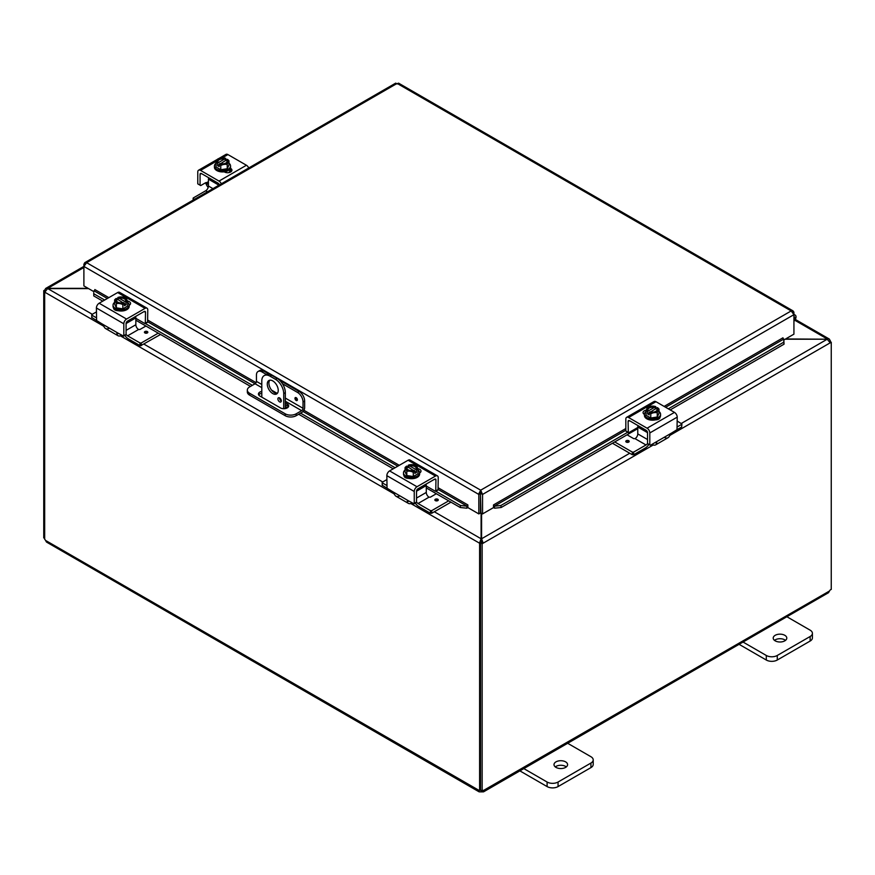<?xml version="1.0" encoding="UTF-8"?>
<svg xmlns="http://www.w3.org/2000/svg" width="875" height="875" viewBox="0 0 875 875"><rect width="100%" height="100%" fill="white"/><g stroke="black" fill="none" stroke-linecap="round" stroke-linejoin="round"><path stroke-width="1.31" d="M785.52 640.358A6.792 3.916 0 0 0 784.798 639.855A6.792 3.916 0 0 0 774.473 640.358M775.195 640.85A6.792 3.916 180 0 1 773.216 638.072A6.792 3.916 180 0 1 777.405 634.452A6.792 3.916 180 0 1 784.798 635.305A6.792 3.916 180 0 1 786.789 638.072A6.792 3.916 180 0 1 782.6 641.692A6.792 3.916 180 0 1 775.195 640.85M739.08 644.317L766.303 660.034A7.755 4.473 0 0 0 771.783 661.347A7.755 4.473 0 0 0 777.262 660.034L810.141 641.047A7.755 4.473 0 0 0 812.416 637.886L812.416 633.325A7.755 4.473 180 0 1 810.141 636.497L777.262 655.473A7.755 4.473 180 0 1 771.783 656.786A7.755 4.473 180 0 1 766.303 655.473L742.077 641.484M785.914 616.175L810.141 630.164A7.755 4.473 180 0 1 812.416 633.325M269.784 380.209A7.755 4.473 -120 0 0 268.898 383.141A7.755 4.473 -120 0 0 271.764 390.348A7.755 4.473 -120 0 0 277.364 393.334M278.239 390.403A7.755 4.473 60 0 1 276.631 393.947A7.755 4.473 60 0 1 270.659 391.88A7.755 4.473 60 0 1 267.28 384.07A7.755 4.473 60 0 1 268.887 380.527A7.755 4.473 60 0 1 274.859 382.605A7.755 4.473 60 0 1 278.239 390.403M281.312 400.881A2.417 1.4 60 0 1 280.809 401.986A2.417 1.4 60 0 1 278.939 401.341A2.417 1.4 60 0 1 277.889 398.902A2.417 1.4 60 0 1 278.392 397.797A2.417 1.4 60 0 1 280.252 398.442A2.417 1.4 60 0 1 281.312 400.881M279.792 398.038L279.508 397.873A2.417 1.4 -120 0 0 279.508 397.961A2.417 1.4 -120 0 0 281.312 400.98M277.123 378.394L275.505 379.334A11.627 6.716 60 0 1 281.312 385.47A11.627 6.716 60 0 1 283.719 393.564L285.337 392.634A11.627 6.716 -120 0 0 282.931 384.53A11.627 6.716 -120 0 0 277.123 378.394L271.644 375.233A11.627 6.716 -120 0 0 265.825 374.653L264.206 375.594A11.627 6.716 60 0 1 270.025 376.163L271.644 375.233M265.825 374.653L264.206 375.594A11.627 6.716 60 0 0 261.8 380.909L261.8 397.152M283.719 408.713L283.719 393.564M275.505 379.334L270.025 376.163M285.337 392.634L285.337 408.57M566.322 766.905A6.792 3.916 0 0 0 565.6 766.413A6.792 3.916 0 0 0 555.275 766.905M555.997 767.397A6.792 3.916 180 0 1 554.006 764.63A6.792 3.916 180 0 1 558.206 761.009A6.792 3.916 180 0 1 565.6 761.862A6.792 3.916 180 0 1 567.591 764.63A6.792 3.916 180 0 1 563.402 768.25A6.792 3.916 180 0 1 555.997 767.397M519.881 770.875L547.105 786.581A7.755 4.473 0 0 0 552.584 787.894A7.755 4.473 0 0 0 558.064 786.581L590.942 767.605A7.755 4.473 0 0 0 593.206 764.444L593.206 759.883A7.755 4.473 180 0 1 590.942 763.044L558.064 782.031A7.755 4.473 180 0 1 552.584 783.344A7.755 4.473 180 0 1 547.105 782.031L522.878 768.042M566.716 742.733L590.942 756.722A7.755 4.473 180 0 1 593.206 759.883M785.138 339.227L827.203 339.227L785.619 338.942M481.097 513.078L481.097 538.77L479.478 543.156L410.845 503.541M481.097 542.227L479.478 543.156L481.097 542.227L481.097 538.77L434.328 511.766M88.08 288.323L47.797 288.323L45.675 288.444L44.8 290.052L45.413 290.402M103.939 326.342L44.8 292.206L47.797 288.323L83.891 267.488M829.587 341.02L830.2 340.67L829.325 339.062L827.203 338.942L794.773 320.228M92.291 314.289L47.797 288.608L88.572 288.608M653.209 445.003L483.208 543.156L481.578 538.77L481.578 513.352M629.737 453.239L481.578 538.77L481.578 542.227L483.208 543.156L482.147 543.769L480.528 542.828L481.578 542.227M681.33 423.445L827.203 339.227L830.2 342.825L669.681 435.498M829.806 341.381L831.25 342.223L830.2 342.825M831.25 342.223L831.25 589.444A2.166 1.258 -60 0 0 829.489 591.019L828.494 592.703L483.558 791.842L481.6 791.875L481.6 790.672M44.942 291.353L43.75 290.664L44.8 290.052M43.75 290.664L43.75 537.884L44.669 538.409M479.609 543.233L479.609 790.398L480.528 789.862M44.669 292.13L44.669 539.284A2.166 1.258 60 0 1 45.511 540.4L46.506 542.073L479.117 791.842L478.767 790.541A2.166 1.258 60 0 1 478.898 790.453A2.166 1.258 60 0 1 479.609 790.398M45.511 540.4L479.03 790.387M481.6 791.875A2.166 1.258 0 0 0 481.075 791.875L479.117 791.842M481.075 791.875L481.075 790.377M830.331 341.688L830.331 340.747M480.528 542.828L480.528 790.059L482.147 790.989A2.166 1.258 -60 0 1 483.787 790.453A2.166 1.258 -60 0 1 483.908 790.541L483.558 791.842M483.645 790.387L829.489 591.019M482.147 790.989L482.147 543.769M261.8 393.269A4.845 2.8 0 0 0 259.864 393.947A4.845 2.8 0 0 0 258.727 394.997M285.337 402.828L287.262 403.933A4.845 2.8 180 0 1 288.673 405.913A4.845 2.8 180 0 1 285.688 408.494A4.845 2.8 180 0 1 280.405 407.892L259.864 396.036A4.845 2.8 180 0 1 258.453 394.056A4.845 2.8 180 0 1 259.864 392.077A4.845 2.8 180 0 1 261.8 391.398M269.325 374.27L263.55 370.945A7.755 4.473 -120 0 0 259.667 370.552L258.048 371.492A7.755 4.473 60 0 0 256.441 375.036L256.441 381.391A1.936 1.116 -60 0 1 256.047 382.747A1.936 1.116 -60 0 1 255.073 383.764L249.594 386.936A7.755 4.473 180 0 0 247.33 390.097L247.33 391.967A7.755 4.473 0 0 0 249.594 395.128L249.594 393.258A7.755 4.473 180 0 1 247.33 390.097M304.642 401.002L304.642 407.641A3.872 2.242 -60 0 1 303.844 410.342A3.872 2.242 -60 0 1 301.908 412.388L296.177 415.702L296.177 413.82L301.656 410.659A1.936 1.116 120 0 0 302.619 409.642A1.936 1.116 120 0 0 303.023 408.286L303.023 401.931L304.642 401.002A7.755 4.473 -120 0 0 303.045 395.598A7.755 4.473 -120 0 0 299.162 391.508L279.442 380.111M296.177 413.82A7.755 4.473 180 0 1 290.697 415.133A7.755 4.473 180 0 1 285.217 413.82L285.217 415.702A7.755 4.473 0 0 0 290.697 417.003A7.755 4.473 0 0 0 296.177 415.702M299.162 391.508L297.544 392.438A7.755 4.473 60 0 1 301.416 396.528A7.755 4.473 60 0 1 303.023 401.931M259.667 370.552L258.048 371.492A7.755 4.473 60 0 1 261.92 371.875L263.55 370.945M296.177 397.688A1.706 0.984 60 0 1 297.292 399.186A1.706 0.984 60 0 1 297.03 400.553A1.706 0.984 60 0 1 296.177 400.477A1.706 0.984 60 0 1 295.061 398.967A1.706 0.984 60 0 1 295.323 397.6A1.706 0.984 60 0 1 296.177 397.688M285.217 413.82L249.594 393.258M285.217 415.702L249.594 395.128M280.098 399.809L281.28 400.488M297.544 392.438L282.439 383.72M266.317 374.412L261.92 371.875M288.4 406.853A4.845 2.8 0 0 0 287.262 405.814L285.337 404.698M93.723 292.83L93.778 295.936L93.723 292.83M94.008 290.817L94.041 290.806A0.973 0.558 120 0 0 94.85 289.559L108.828 297.642M94.062 293.923L104.661 300.048M145.37 323.553L252.372 385.328M300.573 413.153L395.095 467.731M435.816 491.236L460.502 505.498L460.217 507.5L466.747 508.189L467.031 506.188L460.502 505.498M467.031 506.188L467.064 506.166A0.973 0.558 120 0 0 467.863 504.93L467.873 507.598L478.833 513.92L478.833 494.441L83.891 266.416L86.636 262.675L84.787 262.642L83.891 264.261L83.891 285.906L93.888 291.67M466.747 508.189L466.78 508.178A3.259 1.881 120 0 0 467.873 507.467M494.637 508.189L501.167 507.5L500.883 505.498L494.353 506.188L494.605 508.178A3.259 1.881 -120 0 1 493.511 507.467M494.353 506.188L494.32 506.166A0.973 0.558 60 0 1 493.511 504.93L625.833 428.531M500.883 505.498L627.594 432.337M668.314 408.833L783.759 342.18L784.033 344.181L783.803 339.073L783.759 342.18M665.612 407.269L783.77 339.052A0.973 0.558 60 0 1 782.972 337.816L782.972 337.903M93.778 295.936L102.78 301.131M135.844 320.217L250.491 386.411M285.337 406.536L287.47 407.761M298.692 414.247L393.225 468.814M426.278 487.911L460.217 507.5M501.167 507.5L637.777 428.63M670.195 409.916L784.033 344.181M782.972 337.805L664.136 406.416M480.452 493.5L480.933 512.98L482.552 513.92L482.552 494.441L480.692 490.186L478.833 493.686L478.833 494.441L480.452 493.5L480.452 512.98L478.833 513.92M482.552 513.92L493.511 507.598L493.511 504.93M793.275 312.889L793.931 312.517L793.931 334.152L783.923 339.927M467.863 504.919L438.233 487.812M793.931 312.517L793.034 310.887L791.175 310.931L397.119 83.42L86.636 262.675L480.692 490.186L791.175 310.931L793.931 314.661L482.552 494.441L480.933 493.5M395.259 83.912L398.989 83.912M478.833 493.686L480.692 492.056L480.692 490.186M84.536 264.644L83.891 264.261M793.931 316.684A1.936 1.116 -60 0 1 794.237 316.772A1.936 1.116 -60 0 1 793.931 319.462M793.931 321.223L794.478 320.6A3.872 2.242 120 0 0 795.211 315.098A3.872 2.242 120 0 0 794.795 314.945A3.872 2.242 120 0 0 793.931 315M208.436 181.65L206.752 182.623A3.095 1.794 120 0 0 205.406 182.864L200.725 185.566L197.783 183.87L197.783 171.981A3.872 2.242 60 0 1 198.592 170.198A3.872 2.242 60 0 1 200.528 170.395L219.023 181.081A3.872 2.242 60 0 1 220.97 183.127A3.872 2.242 60 0 1 221.32 183.816M248.719 168A3.872 2.242 -120 0 0 248.369 167.3A3.872 2.242 -120 0 0 246.433 165.255L227.927 154.58A3.872 2.242 -120 0 0 225.991 154.383L218.783 158.55L225.991 154.383M198.592 170.198L217.47 159.305L198.592 170.198M206.752 182.623L208.217 184.494A3.872 2.242 -120 0 0 208.403 184.833A3.872 2.242 -120 0 0 208.436 184.909M208.184 187.502A7.755 4.473 60 0 1 206.927 185.686A7.755 4.473 60 0 1 205.778 183.083L205.658 182.733M200.473 173.458A1.936 1.116 -120 0 0 200.069 174.344L201.436 173.556A1.936 1.116 -120 0 0 200.473 173.458L200.473 173.458M219.395 184.931A1.936 1.116 -120 0 0 219.089 184.209A1.936 1.116 -120 0 0 218.116 183.181L201.436 173.556M197.783 183.87L198.45 184.253M231.295 171.511A4.353 2.516 0 0 0 230.672 171.052L228.933 170.056M230.366 168.252L230.672 168.416A4.353 2.516 180 0 1 231.941 170.198A4.353 2.516 180 0 1 229.25 172.517A4.353 2.516 180 0 1 224.503 171.981L224.208 171.806M200.069 185.194L200.069 174.344M228.977 163.231A8.061 4.648 180 0 1 230.552 165.987A8.061 4.648 180 0 1 228.189 169.28A8.061 4.648 180 0 1 219.406 170.286A8.061 4.648 180 0 1 214.43 165.987A8.061 4.648 180 0 1 216.005 163.231M230.552 165.987L230.552 167.256A8.061 4.648 180 0 1 228.189 170.548A8.061 4.648 180 0 1 219.406 171.555A8.061 4.648 180 0 1 214.43 167.256L214.43 165.987M228.977 160.759A8.225 1.739 98.8 0 0 228.102 162.05A8.225 1.739 98.8 0 0 227.237 164.511L227.237 168.733L228.977 164.992L228.977 160.759A8.225 4.747 60 0 0 227.423 159.348A9.997 5.775 120 0 0 227.336 159.327L220.686 163.658M226.494 159.819A4.648 2.68 180 0 1 227.139 161.186A4.648 2.68 180 0 1 224.798 163.516A4.648 2.68 180 0 1 220.128 163.494L219.286 163.986A9.997 5.775 120 0 0 219.198 164.095L219.198 166.589L217.558 165.637L217.558 163.144A9.997 5.775 -60 0 1 217.645 163.034L225.695 158.386A9.997 5.775 -60 0 1 225.783 158.397L225.783 160.716M219.198 164.686L217.558 165.637M219.286 163.986A5.808 3.358 0 0 0 224 164.423A5.808 3.358 0 0 0 228.102 162.05A5.808 3.358 0 0 0 227.336 159.327M227.237 164.511A8.225 6.486 155.1 0 0 224 164.423A8.225 6.486 155.1 0 0 220.752 165.506A8.225 4.747 -120 0 0 219.198 164.095M217.558 163.144A8.225 4.747 -120 0 0 216.005 162.772A8.225 1.739 -81.2 0 1 216.88 160.311A5.808 3.358 0 0 0 217.645 163.034M227.237 168.733L220.752 169.739L216.005 166.994L216.005 162.772M220.752 169.739L220.752 165.506M224.853 159.348A4.648 2.68 0 0 0 217.864 161.427M227.128 161.427A4.648 2.68 0 0 0 226.494 160.3M225.695 158.386A5.808 3.358 0 0 0 222.523 157.828A5.808 3.358 0 0 0 220.992 157.938A5.808 3.358 0 0 0 216.88 160.311A8.225 1.739 -81.2 0 1 217.744 159.031A8.225 6.486 -24.9 0 1 220.992 157.938A8.225 6.486 -24.9 0 1 221.648 157.861A8.225 6.486 -24.9 0 1 221.78 157.85M218.487 162.542A4.648 2.68 180 0 1 217.842 161.186A4.648 2.68 180 0 1 220.183 158.845A4.648 2.68 180 0 1 224.853 158.867M224.744 158.091A8.225 4.747 60 0 1 225.094 158.167A8.225 4.747 60 0 1 225.783 158.397M225.859 171.489A4.353 2.516 180 0 1 225.575 171.664A4.353 2.516 180 0 1 224.667 172.069M228.594 172.648A7.755 4.473 0 0 0 230.103 170.723M229.611 172.43L229.6 172.43A7.755 4.473 0 0 0 230.234 170.8M212.964 188.639L208.436 186.025A3.872 2.242 -60 0 1 207.638 188.727A3.872 2.242 -60 0 1 205.702 190.772L193.353 197.903L193.08 200.123M208.83 177.822A1.936 1.116 120 0 0 208.436 179.145L218.914 185.205M193.353 199.959L193.08 198.275M193.353 198.658L194.48 199.314M208.436 186.025L208.436 179.145M659.991 417.266A4.353 2.516 180 0 1 659.991 417.331A4.353 2.516 180 0 1 658.711 419.103A4.353 2.516 180 0 1 655.517 419.847M677.217 421.061L681.92 424.003L681.647 427.022L677.009 429.702L677.217 417.134A3.872 2.242 -120 0 0 676.408 414.433A3.872 2.242 -120 0 0 674.472 412.388L655.977 401.702A3.872 2.242 -120 0 0 654.03 401.516L626.631 417.331A3.872 2.242 60 0 1 628.567 417.528L647.073 428.203A3.872 2.242 60 0 1 649.009 430.248A3.872 2.242 60 0 1 649.808 432.95L649.808 444.85L648.189 443.909M664.202 437.303A7.755 4.473 -120 0 0 668.073 437.686A7.755 4.473 -120 0 0 669.222 436.406L671.88 432.873L655.145 442.52L656.666 442.345L656.884 443.527A7.755 4.473 60 0 1 655.736 444.806L655.736 444.806A7.755 4.473 60 0 1 651.864 444.423L651.864 444.423M668.073 437.686L655.736 444.806L668.073 437.686M633.642 452.102L632.33 452.102L632.33 454.738L633.642 454.738L633.642 452.102L646.002 444.97A3.872 2.242 120 0 0 647.533 443.537L647.533 432.688A1.936 1.116 -120 0 0 647.128 431.331A1.936 1.116 -120 0 0 646.166 430.314L629.486 420.678A1.936 1.116 -120 0 0 628.512 420.591L628.512 420.591A1.936 1.116 -120 0 0 628.108 421.477L629.486 420.678M656.884 443.527L655.145 442.52L650.475 445.222L647.73 443.953L649.808 444.85M677.02 429.68L671.88 432.873M637.777 427.492L628.764 432.698L626.489 431.386M628.108 432.316L625.833 431.003L628.305 432.742L628.108 421.477M644.623 413.284A4.353 2.516 0 0 0 643.705 413.897M644.448 414.422L644.328 414.356A4.353 2.516 180 0 1 643.059 412.584A4.353 2.516 180 0 1 646.297 410.156M625.833 431.003L625.833 419.103A3.872 2.242 60 0 1 626.631 417.331L654.03 401.516M658.995 411.491A8.061 4.648 180 0 1 660.57 414.258A8.061 4.648 180 0 1 658.208 417.55A8.061 4.648 180 0 1 649.425 418.556A8.061 4.648 180 0 1 644.448 414.258A8.061 4.648 180 0 1 646.023 411.491M660.57 414.258L660.57 415.527A8.061 4.648 180 0 1 658.208 418.819A8.061 4.648 180 0 1 649.425 419.825A8.061 4.648 180 0 1 644.448 415.527L644.448 414.258M649.217 412.956L647.577 413.908L647.577 411.414A9.997 5.775 -60 0 1 647.664 411.305L655.714 406.645A9.997 5.775 -60 0 1 655.802 406.667L655.802 408.986M658.995 409.03A8.225 1.739 98.8 0 0 658.12 410.32A8.225 1.739 98.8 0 0 657.256 412.77L657.256 417.003L658.995 413.252L658.995 409.03A8.225 4.747 60 0 0 657.442 407.619A9.997 5.775 120 0 0 657.355 407.597L656.513 408.089A4.648 2.68 180 0 1 657.158 409.445A4.648 2.68 180 0 1 654.817 411.786A4.648 2.68 180 0 1 650.147 411.764L649.305 412.245A9.997 5.775 120 0 0 649.217 412.366L649.217 414.848L647.577 413.908M656.513 408.089L650.705 411.928M647.577 411.414A8.225 4.747 -120 0 0 646.023 411.042A8.225 1.739 -81.2 0 1 646.898 408.581A5.808 3.358 0 0 0 647.664 411.305M654.762 406.361A8.225 4.747 60 0 1 655.113 406.438A8.225 4.747 60 0 1 655.802 406.667M655.714 406.645A5.808 3.358 0 0 0 652.542 406.098A5.808 3.358 0 0 0 651 406.208A8.225 6.486 -24.9 0 1 651.667 406.131A8.225 6.486 -24.9 0 1 651.798 406.12M649.305 412.245A5.808 3.358 0 0 0 654.008 412.694A5.808 3.358 0 0 0 658.12 410.32A5.808 3.358 0 0 0 657.355 407.597M657.136 409.686A4.648 2.68 0 0 0 656.513 408.57M654.872 407.619A4.648 2.68 0 0 0 647.872 409.686M648.506 410.812A4.648 2.68 180 0 1 647.861 409.445A4.648 2.68 180 0 1 650.202 407.116A4.648 2.68 180 0 1 654.872 407.137M651 406.208A5.808 3.358 0 0 0 646.898 408.581A8.225 1.739 -81.2 0 1 647.763 407.291A8.225 6.486 -24.9 0 1 651 406.208M657.256 412.77A8.225 6.486 155.1 0 0 654.008 412.694A8.225 6.486 155.1 0 0 650.77 413.777A8.225 4.747 -120 0 0 649.217 412.366M657.256 417.003L650.77 417.998L650.77 413.777M650.77 417.998L646.023 415.264L646.023 411.042M647.533 439.534L637.777 433.902A3.872 2.242 -60 0 1 636.978 436.603A3.872 2.242 -60 0 1 635.042 438.648L646.002 444.97M648.78 444.566A7.755 4.473 -60 0 1 645.323 448L633.642 454.738M638.17 425.698A1.936 1.116 120 0 0 637.777 427.022L647.533 432.655M681.92 424.003L681.647 427.022M627.069 434.809L633.708 438.648L635.031 438.648M628.698 440.705A1.706 0.984 180 0 1 629.202 441.405A1.706 0.984 180 0 1 628.152 442.312A1.706 0.984 180 0 1 626.292 442.094A1.706 0.984 180 0 1 625.789 441.405A1.706 0.984 180 0 1 626.85 440.497A1.706 0.984 180 0 1 628.698 440.705M637.777 433.902L637.777 427.022M632.33 452.102L614.72 441.941M632.33 454.738L612.445 443.253M677.217 426.945L681.647 424.386M118.103 310.691A4.353 2.516 180 0 1 114.909 309.958A4.353 2.516 180 0 1 113.63 308.175A4.353 2.516 180 0 1 113.63 308.109M123.812 335.694L126.088 334.381L123.812 335.694L123.812 323.794A3.872 2.242 -60 0 1 124.611 321.092A3.872 2.242 -60 0 1 126.547 319.047L145.053 308.372A3.872 2.242 -60 0 1 146.989 308.175L119.591 292.359A3.872 2.242 120 0 0 117.644 292.556L99.148 303.231A3.872 2.242 120 0 0 97.212 305.277A3.872 2.242 120 0 0 96.403 307.978L96.6 320.523L101.741 323.717L104.398 327.25A7.755 4.473 120 0 0 105.547 328.53L105.547 328.53A7.755 4.473 120 0 0 109.419 328.147M121.756 335.267L121.756 335.267A7.755 4.473 -60 0 1 117.884 335.65A7.755 4.473 -60 0 1 116.736 334.37L116.955 333.2L118.475 333.375L101.741 323.717M117.884 335.65L105.547 328.53L117.884 335.65M144.134 311.533L145.512 312.32A1.936 1.116 120 0 0 145.108 311.434L145.108 311.434A1.936 1.116 120 0 0 144.134 311.533L127.455 321.158A1.936 1.116 120 0 0 126.492 322.186A1.936 1.116 120 0 0 126.088 323.531L135.844 317.877A1.936 1.116 -120 0 0 135.45 316.542M125.891 334.808L123.616 336.12L118.475 333.375L116.736 334.37M119.591 292.359L146.989 308.175A3.872 2.242 -60 0 1 147.787 309.958L147.591 322.273L144.856 323.542L135.844 318.347M145.512 312.32L145.316 323.586L147.591 322.273M129.916 304.741A4.353 2.516 0 0 0 128.986 304.128M127.323 301A4.353 2.516 180 0 1 130.561 303.428A4.353 2.516 180 0 1 129.292 305.211L129.172 305.277M126.088 334.381L126.088 323.531M127.597 302.345A8.061 4.648 180 0 1 129.172 305.102A8.061 4.648 180 0 1 124.195 309.4A8.061 4.648 180 0 1 115.412 308.394A8.061 4.648 180 0 1 113.05 305.102A8.061 4.648 180 0 1 114.625 302.345M129.172 305.102L129.172 306.37A8.061 4.648 180 0 1 124.195 310.669A8.061 4.648 180 0 1 115.412 309.663A8.061 4.648 180 0 1 113.05 306.37L113.05 305.102M117.819 299.83L117.819 297.522A9.997 5.775 60 0 1 117.906 297.5L125.956 302.148A9.997 5.775 60 0 1 126.044 302.258L126.044 304.752L124.403 303.8M116.266 298.452A9.997 5.775 -120 0 0 116.178 298.462A8.225 4.747 -60 0 0 114.625 299.873A8.225 1.739 -98.8 0 1 115.5 301.164A5.808 3.358 0 0 0 119.602 303.537A5.808 3.358 0 0 0 124.316 303.1L123.473 302.608A4.648 2.68 180 0 1 118.803 302.63A4.648 2.68 180 0 1 116.463 300.3A4.648 2.68 180 0 1 117.108 298.933L116.266 298.452A5.808 3.358 0 0 0 115.5 301.164A8.225 1.739 -98.8 0 1 116.364 303.625A8.225 6.486 -155.1 0 1 119.602 303.537A8.225 6.486 -155.1 0 1 122.85 304.62A8.225 4.747 120 0 1 124.403 303.209A9.997 5.775 -120 0 0 124.316 303.1M122.916 302.772L117.108 298.933M126.044 304.752L124.403 305.703L124.403 303.209M121.822 296.964A8.225 6.486 24.9 0 1 121.953 296.975A8.225 6.486 24.9 0 1 122.62 297.052A5.808 3.358 0 0 0 121.078 296.942A5.808 3.358 0 0 0 117.906 297.5M117.819 297.522A8.225 4.747 -60 0 1 118.508 297.281A8.225 4.747 -60 0 1 118.858 297.205M125.956 302.148A5.808 3.358 0 0 0 126.722 299.425A8.225 1.739 81.2 0 1 127.597 301.886A8.225 4.747 120 0 0 126.044 302.258M127.597 301.886L127.597 306.108L122.85 308.853L122.85 304.62M117.108 299.414A4.648 2.68 0 0 0 116.484 300.541M125.737 300.541A4.648 2.68 0 0 0 118.748 298.462M118.748 297.981A4.648 2.68 180 0 1 123.419 297.97A4.648 2.68 180 0 1 125.759 300.3A4.648 2.68 180 0 1 125.114 301.656M126.722 299.425A5.808 3.358 0 0 0 122.62 297.052A8.225 6.486 24.9 0 1 125.858 298.145A8.225 1.739 81.2 0 1 126.722 299.425M122.85 308.853L116.364 307.847L116.364 303.625M116.364 307.847L114.625 304.106L114.625 299.873M126.088 334.392A3.872 2.242 -120 0 0 127.619 335.814L139.978 342.945L139.978 345.581L140.634 345.734L160.53 334.48M127.619 335.814L138.578 329.492A3.872 2.242 60 0 1 136.642 327.447A3.872 2.242 60 0 1 135.844 324.745L135.844 317.877M139.978 345.581L128.297 338.844A7.755 4.473 60 0 1 124.83 335.42M141.291 345.581L141.291 342.945L139.978 342.945M96.611 320.545L91.7 317.483L91.973 314.475L96.403 311.916M138.589 329.492L139.912 329.492L145.906 326.036M147.328 332.948A1.706 0.984 180 0 1 145.469 333.156A1.706 0.984 180 0 1 144.419 332.248A1.706 0.984 180 0 1 144.922 331.548A1.706 0.984 180 0 1 146.77 331.341A1.706 0.984 180 0 1 147.831 332.248A1.706 0.984 180 0 1 147.328 332.948M91.973 317.866L91.7 314.858M91.973 315.23L96.403 317.8M141.291 342.945L158.244 333.156M408.548 478.373A4.353 2.516 180 0 1 405.344 477.641A4.353 2.516 180 0 1 404.075 475.858A4.353 2.516 180 0 1 404.075 475.792M414.247 503.377L416.533 502.064L414.247 503.377L414.247 491.488A3.872 2.242 -60 0 1 415.056 488.786A3.872 2.242 -60 0 1 416.992 486.741L435.488 476.055A3.872 2.242 -60 0 1 437.423 475.869L410.025 460.042A3.872 2.242 120 0 0 408.089 460.239L389.583 470.914A3.872 2.242 120 0 0 387.647 472.959A3.872 2.242 120 0 0 386.848 475.661L387.045 488.206L392.186 491.4L394.833 494.933A7.755 4.473 120 0 0 395.981 496.213L395.981 496.213A7.755 4.473 120 0 0 399.853 495.83M412.202 502.95L412.202 502.95A7.755 4.473 -60 0 1 408.319 503.344A7.755 4.473 -60 0 1 407.181 502.053L407.4 500.883L408.909 501.058L392.186 491.4M408.319 503.344L395.981 496.213L408.319 503.344M434.58 479.216L435.947 480.003A1.936 1.116 120 0 0 435.553 479.117L435.553 479.117A1.936 1.116 120 0 0 434.58 479.216L417.9 488.841A1.936 1.116 120 0 0 416.927 489.869A1.936 1.116 120 0 0 416.533 491.214L426.278 485.559A1.936 1.116 -120 0 0 425.895 484.225M416.336 502.491L414.061 503.803L408.909 501.058L407.181 502.053M410.025 460.042L437.423 475.869A3.872 2.242 -60 0 1 438.233 477.641L438.036 489.956L435.291 491.225L426.278 486.03M435.947 480.003L435.761 491.28L438.036 489.956M420.361 472.434A4.353 2.516 0 0 0 419.431 471.811M417.769 468.683A4.353 2.516 180 0 1 421.006 471.111A4.353 2.516 180 0 1 419.727 472.894L419.617 472.959M430.412 510.639L430.412 513.264L431.725 513.264L431.725 510.639L430.412 510.639L418.064 503.508A3.872 2.242 -120 0 1 416.533 502.075L416.533 491.214M418.031 470.028A8.061 4.648 180 0 1 419.617 472.795A8.061 4.648 180 0 1 414.641 477.094A8.061 4.648 180 0 1 405.858 476.077A8.061 4.648 180 0 1 403.495 472.795A8.061 4.648 180 0 1 405.07 470.028M419.617 472.795L419.617 474.053A8.061 4.648 180 0 1 414.641 478.352A8.061 4.648 180 0 1 405.858 477.345A8.061 4.648 180 0 1 403.495 474.053L403.495 472.795M408.264 467.512L408.264 465.205A9.997 5.775 60 0 1 408.352 465.183L416.402 469.831A9.997 5.775 60 0 1 416.489 469.952L416.489 472.434L414.837 471.483M406.7 466.134A9.997 5.775 -120 0 0 406.623 466.145A8.225 4.747 -60 0 0 405.07 467.567A8.225 1.739 -98.8 0 1 405.934 468.847A5.808 3.358 0 0 0 410.047 471.22A5.808 3.358 0 0 0 414.761 470.783L413.919 470.291A4.648 2.68 180 0 1 409.248 470.312A4.648 2.68 180 0 1 406.897 467.983A4.648 2.68 180 0 1 407.542 466.616L406.7 466.134A5.808 3.358 0 0 0 405.934 468.847A8.225 1.739 -98.8 0 1 406.809 471.308A8.225 6.486 -155.1 0 1 410.047 471.22A8.225 6.486 -155.1 0 1 413.284 472.314A8.225 4.747 120 0 1 414.837 470.892A9.997 5.775 -120 0 0 414.761 470.783M413.361 470.455L407.542 466.616M416.489 472.434L414.837 473.386L414.837 470.892M412.267 464.647A8.225 6.486 24.9 0 1 412.398 464.658A8.225 6.486 24.9 0 1 413.055 464.734A5.808 3.358 0 0 0 411.523 464.625A5.808 3.358 0 0 0 408.352 465.183M408.264 465.205A8.225 4.747 -60 0 1 408.942 464.964A8.225 4.747 -60 0 1 409.292 464.888M416.402 469.831A5.808 3.358 0 0 0 417.167 467.108A8.225 1.739 81.2 0 1 418.031 469.569A8.225 4.747 120 0 0 416.489 469.952M418.031 469.569L418.031 473.791L413.284 476.536L413.284 472.314M407.542 467.097A4.648 2.68 0 0 0 406.919 468.223M416.183 468.223A4.648 2.68 0 0 0 409.194 466.145M409.194 465.664A4.648 2.68 180 0 1 413.864 465.653A4.648 2.68 180 0 1 416.205 467.983A4.648 2.68 180 0 1 415.559 469.339M417.167 467.108A5.808 3.358 0 0 0 413.055 464.734A8.225 6.486 24.9 0 1 416.303 465.828A8.225 1.739 81.2 0 1 417.167 467.108M413.284 476.536L406.809 475.53L406.809 471.308M406.809 475.53L405.07 471.789L405.07 467.567M418.064 503.508L429.023 497.175A3.872 2.242 60 0 1 427.088 495.13A3.872 2.242 60 0 1 426.278 492.428L426.278 485.559M430.412 513.264L418.742 506.527A7.755 4.473 60 0 1 415.275 503.103M387.056 488.239L382.134 485.177L382.408 482.158L386.848 479.598M429.034 497.186L430.347 497.186L436.352 493.719M437.773 500.631A1.706 0.984 180 0 1 435.914 500.839A1.706 0.984 180 0 1 434.853 499.931A1.706 0.984 180 0 1 435.356 499.242A1.706 0.984 180 0 1 437.216 499.023A1.706 0.984 180 0 1 438.266 499.931A1.706 0.984 180 0 1 437.773 500.631M382.408 485.548L382.134 482.541M382.408 482.923L386.848 485.483M431.725 513.264L450.964 502.163M431.725 510.639L448.689 500.839M766.303 655.473L766.303 660.034M810.141 636.497L810.141 641.047M777.262 660.034L777.262 655.473M547.105 782.031L547.105 786.581M590.942 763.044L590.942 767.605M558.064 786.581L558.064 782.031M143.883 344.083L382.725 481.972M394.384 494.036L120.411 335.858M255.073 383.764L261.8 387.647M285.337 401.242L301.656 410.659M295.345 397.589A1.706 0.984 -120 0 0 295.017 398.355A1.706 0.984 -120 0 0 296.22 400.444A1.706 0.984 -120 0 0 297.052 400.542M297.358 399.481A0.995 0.569 60 0 1 296.417 397.863M303.023 408.286L285.337 398.081M277.167 393.356L271.589 390.141M261.8 384.486L256.441 381.391M287.262 403.933L287.262 405.814M467.064 506.166L438.233 489.519L435.947 490.853M397.797 466.178L303.023 411.469M255.062 383.775L147.787 321.836L145.512 323.17M107.352 298.495L94.041 290.806M625.833 430.238L494.32 506.166M147.787 320.13L256.091 382.659M303.887 410.255L399.273 465.325M793.789 311.85L792.859 312.298M246.433 165.255L219.023 181.081M205.778 183.083L208.217 184.494M200.528 170.395L216.53 161.153M222.294 157.828L227.927 154.58M230.672 168.416L230.672 171.052M205.702 190.772L207.484 191.8M628.567 417.528L655.977 401.702M649.808 432.95L677.217 417.134M674.472 412.388L647.073 428.203M629.202 441.427A1.706 0.984 0 0 0 628.698 440.759A1.706 0.984 0 0 0 626.292 440.759A1.706 0.984 0 0 0 625.789 441.427M626.566 442.225A0.995 0.569 180 0 1 628.436 442.225M117.644 292.556L145.053 308.372M96.403 307.978L123.812 323.794M126.547 319.047L99.148 303.231M147.831 332.27A1.706 0.984 -0 0 0 147.328 331.603A1.706 0.984 -0 0 0 144.922 331.603A1.706 0.984 -0 0 0 144.419 332.27M145.184 333.069A0.995 0.569 180 0 1 147.055 333.069M135.844 324.745L126.088 330.378M408.089 460.239L435.488 476.055M386.848 475.661L414.247 491.488M416.992 486.741L389.583 470.914M438.266 499.964A1.706 0.984 -0 0 0 437.773 499.286A1.706 0.984 -0 0 0 435.356 499.286A1.706 0.984 -0 0 0 434.853 499.964M435.63 500.752A0.995 0.569 180 0 1 437.5 500.752M426.278 492.428L416.533 498.061M795.288 319.419L829.325 339.062M45.675 288.444L83.891 266.383M395.708 83.125L84.787 262.642M793.034 310.887L398.53 83.125M795.211 315.098L793.931 314.366M225.094 158.167A10.062 10.062 0 0 0 221.648 157.861M230.136 171.412L229.775 172.375M655.113 406.438A10.062 10.062 0 0 0 651.667 406.131M121.953 296.975A10.062 10.062 0 0 0 118.508 297.281M412.398 464.658A10.062 10.062 0 0 0 408.942 464.964"/></g></svg>
